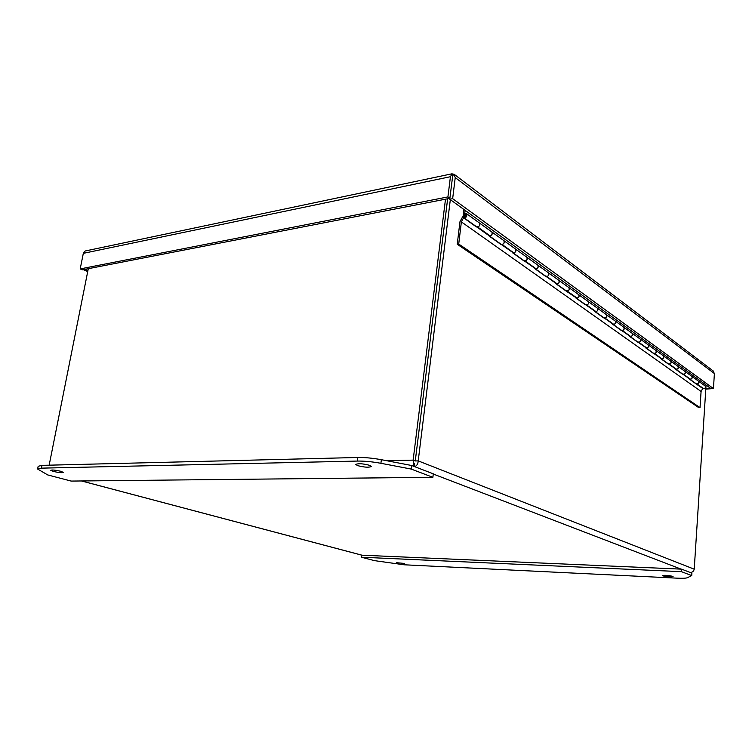 <?xml version="1.0" encoding="UTF-8"?>
<svg xmlns="http://www.w3.org/2000/svg" width="752" height="752" viewBox="0 0 752 752"><rect width="100%" height="100%" fill="white"/><g stroke="black" fill="none" stroke-linecap="round" stroke-linejoin="round"><path stroke-width="1.13" d="M357.52 465.591L355.818 464.407C358.394 463.279 363.028 463.599 369.721 465.356L371.375 466.522C368.818 467.641 364.194 467.33 357.52 465.591M53.317 471.429L50.741 470.273C52.189 469.746 55.554 470.085 60.846 471.288L63.375 472.435C61.946 472.961 58.59 472.623 53.317 471.429M41.426 468.148L37.609 469.022L47.714 474.935L71.12 481.073L432.879 477.304L411.165 469.06L380.897 463.298C372.306 461.719 364.447 460.976 357.303 461.07L41.426 468.148L41.98 465.356L38.164 466.296M411.165 469.06L411.607 465.488L381.358 459.698C372.785 458.118 364.927 457.376 357.792 457.489L41.98 465.356M432.879 477.304L433.293 473.816L411.607 465.488M414.643 463.176L414.239 466.494M447.647 198.772L415.273 460.957L447.656 198.772M413.713 466.296L413.139 460.121L415.273 460.957L418.215 460.891L450.326 199.628M690.392 572.535C692.507 572.291 693.786 571.163 694.228 569.179L706.062 385.024M49.162 465.178L88.294 268.68M386.65 460.713L413.139 460.121L445.494 199.186M694.228 569.179L418.215 460.891C417.98 463.984 416.787 465.902 414.634 466.654M452.629 175.949L453.907 174.069L455.233 177.575L452.657 198.669L713.451 388.568L711.148 388.709L449.771 199.233L452.666 175.902L449.875 198.34L447.929 196.921L450.429 176.711L452.121 173.74L452.629 175.93M452.478 174.426L452.121 173.74M86.132 250.801L85.126 251.008L83.322 253.349L80.201 268.906L82.335 269.846L449.875 198.34M84.967 269.329L87.909 270.635M710.349 388.126L705.846 388.389M452.657 198.669L449.771 199.233M713.451 388.568L714.391 373.556L712.924 370.755M452.497 174.426L453.907 174.069M80.201 268.906L447.929 196.921M87.721 271.594L83.322 269.648M711.994 388.662L705.799 389.104M463.937 209.498L463.157 216.003L463.589 217.488C466.231 217.873 467.265 216.642 466.701 213.803L465.667 213.418L465.3 214.536L465.92 214.724C466.202 216.144 465.685 216.755 464.36 216.567L464.332 215.956M675.822 369.185L682.553 373.988C684.799 374.505 685.608 373.65 684.997 371.432C685.768 372.832 685.316 373.81 683.653 374.374L690.515 379.281C692.169 378.726 692.611 377.758 691.84 376.367L691.84 376.376C692.479 378.491 691.699 379.356 689.49 378.97L695.685 383.379M689.716 379.111L696.126 383.699C698.335 384.206 699.134 383.379 698.523 381.198L698.232 380.982M677.684 366.158L677.984 366.374C678.633 368.536 677.843 369.42 675.597 369.035L682.102 373.669M645.959 347.838L653.394 353.149C655.706 353.656 656.552 352.754 655.932 350.441C656.722 351.898 656.252 352.923 654.522 353.534L662.07 358.93C663.781 358.337 664.242 357.322 663.461 355.884L663.461 355.884C664.11 358.093 663.302 359.005 661.027 358.619L667.87 363.498M661.252 358.77L668.321 363.827C670.605 364.325 671.433 363.451 670.812 361.195L670.511 360.969M629.875 336.341L637.705 341.944C640.055 342.442 640.92 341.511 640.3 339.152C641.089 340.637 640.61 341.69 638.862 342.32L646.786 347.997C648.525 347.377 649.004 346.334 648.215 344.867L648.215 344.867C648.863 347.123 648.036 348.063 645.724 347.687L652.933 352.82M612.955 324.244L621.208 330.147C623.587 330.636 624.47 329.686 623.85 327.28C624.649 328.784 624.16 329.865 622.374 330.523L630.721 336.501C632.488 335.853 632.977 334.79 632.178 333.296L632.178 333.296C632.827 335.589 631.99 336.558 629.64 336.191L637.235 341.605M595.114 311.497L603.828 317.729C606.244 318.209 607.146 317.222 606.526 314.768C607.334 316.31 606.826 317.419 605.012 318.105L613.811 324.394C615.606 323.727 616.104 322.627 615.305 321.104L615.305 321.104C615.954 323.454 615.089 324.45 612.711 324.093L620.738 329.808M576.286 298.036L585.498 304.626C587.951 305.105 588.872 304.081 588.252 301.58C589.06 303.141 588.543 304.287 586.701 305.002L595.979 311.648C597.812 310.943 598.319 309.815 597.511 308.264L597.511 308.264C598.169 310.661 597.285 311.685 594.87 311.337L603.348 317.382M556.377 283.805L566.143 290.789C568.625 291.25 569.565 290.206 568.954 287.64C569.772 289.238 569.236 290.413 567.356 291.165L577.16 298.177C579.021 297.444 579.548 296.288 578.739 294.709L578.739 294.709C579.388 297.153 578.485 298.206 576.041 297.877L585.018 304.278M535.302 268.746L545.661 276.153C548.18 276.604 549.139 275.514 548.537 272.901C549.355 274.527 548.8 275.73 546.892 276.52L557.27 283.946C559.168 283.175 559.704 281.981 558.886 280.374L558.886 280.374C559.535 282.874 558.614 283.965 556.132 283.645L565.654 290.441M512.949 252.775L523.956 260.634C526.513 261.076 527.5 259.957 526.898 257.269C527.716 258.932 527.152 260.183 525.206 261.01L536.214 268.878C538.141 268.069 538.695 266.847 537.877 265.202L537.877 265.202C538.517 267.759 537.577 268.887 535.057 268.586L545.162 275.796M489.204 235.799L500.926 244.174C503.511 244.588 504.517 243.432 503.925 240.687C504.752 242.379 504.169 243.667 502.186 244.541L513.87 252.898C515.834 252.052 516.408 250.783 515.59 249.109L515.59 249.109C516.22 251.723 515.261 252.888 512.704 252.606L523.458 260.277M463.928 217.732L476.43 226.662C479.052 227.066 480.077 225.854 479.503 223.053C480.321 224.782 479.72 226.108 477.708 227.029L490.135 235.921C492.137 235.019 492.729 233.722 491.902 232.011L491.902 232.011C492.532 234.68 491.545 235.893 488.95 235.63M670.671 361.073L466.701 213.803M465.253 210.447L464.153 215.824M703.693 383.304L703.599 384.864M465.469 214.038L464.877 213.615M404.52 563.445L396.605 562.712L404.52 563.445M672.645 576.323L673.078 576.624C670.718 577.094 667.287 576.84 662.794 575.853L662.343 575.553C664.702 575.083 668.143 575.336 672.645 576.323M677.176 578.166C682.647 578.41 686.059 578.26 687.422 577.705L691.737 575.581L681.415 571.661L361.421 557.223L374.44 560.635L404.097 564.79L677.176 578.166M681.415 571.661L681.585 569.151L691.896 573.118L691.737 575.581M361.421 557.223L361.684 555.183L681.585 569.151M698.382 381.085L670.812 361.186C671.592 362.614 671.132 363.62 669.44 364.203L676.631 369.345C678.313 368.771 678.765 367.784 677.984 366.374L677.684 366.149M705.056 385.917L698.523 381.198C699.285 382.571 698.852 383.529 697.217 384.075L703.759 388.756C705.385 388.229 705.818 387.28 705.056 385.917L704.765 385.701M458.72 244.043L461.371 221.878L463.561 217.789L462.95 216.153L459.942 221.784L457.244 244.278L698.824 407.687L700.027 407.622L458.72 244.043L457.244 244.278M696.117 383.915L702.753 388.446L701.08 391.454L700.027 407.622M461.371 221.878L701.08 391.454M682.703 374.12L689.528 378.848M668.481 363.949L675.625 368.912M653.554 353.28L661.055 358.497M637.865 342.075L645.761 347.556M621.368 330.278L629.678 336.059M603.997 317.861L612.748 323.952M585.667 304.767L594.907 311.196M566.124 291.052L576.079 297.736M545.83 276.294L556.17 283.504M524.135 260.784L535.095 268.436M476.599 226.813L501.067 244.297M501.095 244.315L512.742 252.456M463.561 217.789L476.571 226.794M476.401 226.963L475.913 226.296M500.898 244.456L500.418 243.808M357.303 461.07L357.792 457.489M380.897 463.298L381.358 459.698M433.274 474.042L681.105 569.132M362.013 555.192L81.573 480.96M455.233 177.575L714.391 373.556M83.322 253.349L450.429 176.711M464.445 215.768L465.836 215.514L464.445 215.768M464.398 215.786L465.385 214.743L466.127 215.175M465.027 216.736L464.379 215.899M38.173 466.259L37.609 469.022M81.46 480.96L361.9 555.192M713.545 371.225L454.396 174.464M451.999 173.797L85.126 251.008M466.08 214.987L464.341 215.833L464.567 216.567M476.27 226.85L463.429 217.676M500.766 244.344L488.847 235.827M523.806 260.803L512.601 252.804M545.51 276.313L534.954 268.765M565.993 290.949L556.038 283.833M585.357 304.776L575.947 298.055M603.687 317.87L594.776 311.507M621.067 330.288L612.626 324.253M637.574 342.075L629.556 336.351M653.262 353.29L645.639 347.838M668.19 363.959L660.942 358.77M682.421 374.12L675.512 369.185M696.004 383.821L689.415 379.111"/></g></svg>
